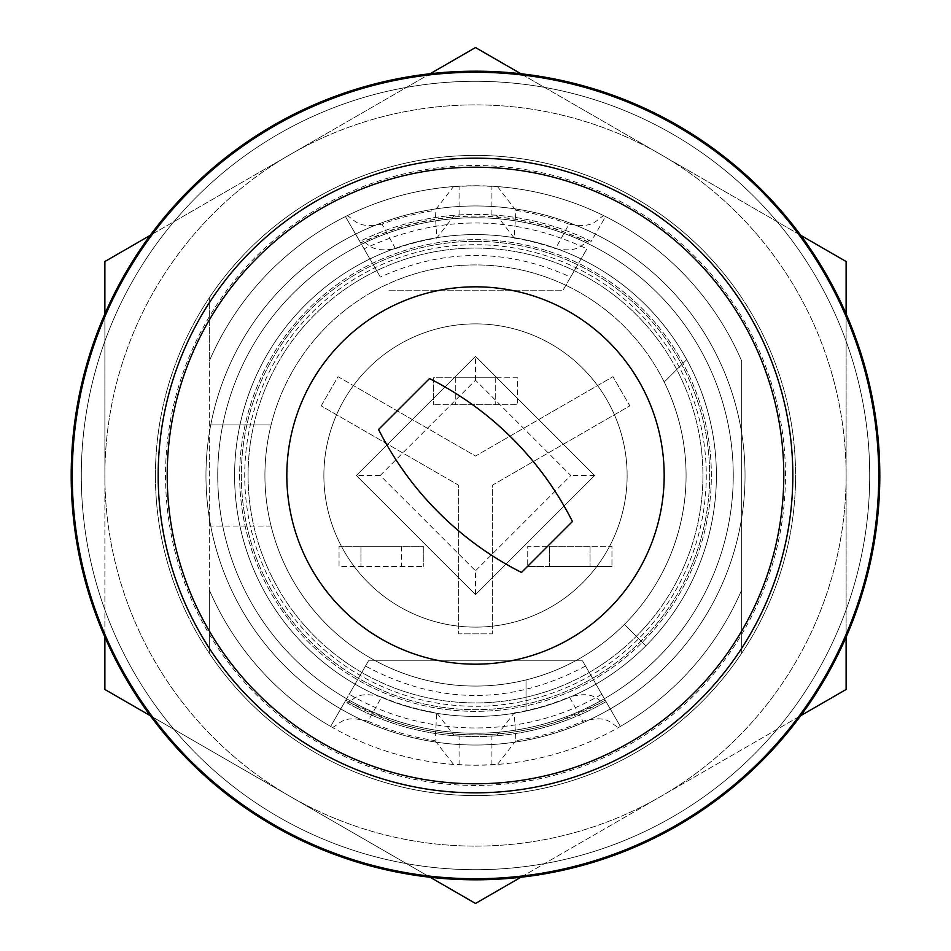 <?xml version="1.0" encoding="UTF-8"?>
<svg xmlns="http://www.w3.org/2000/svg" width="951" height="951" viewBox="0 0 951 951"><rect width="100%" height="100%" fill="white"/><g stroke="black" fill="none" stroke-linecap="round" stroke-linejoin="round"><path stroke-width="0.71" stroke-dasharray="4.75 3.57" d="M603.73 215.663A289.758 289.758 0 0 0 497.504 186.586L475.5 185.742L453.496 186.586A289.758 289.758 0 0 0 347.27 215.663L345.451 216.566A289.758 289.758 0 0 0 209.327 361L209.327 297.722A320.083 320.083 0 0 1 741.673 297.722A320.083 320.083 0 0 0 209.327 297.722L209.327 653.278A320.083 320.083 0 0 0 741.673 653.278L741.673 590A289.758 289.758 0 0 1 620.373 726.433A289.758 289.758 0 0 0 741.673 590A289.758 289.758 0 0 1 620.373 726.433L582.487 660.802L368.512 660.802L330.627 726.433L332.529 727.527A289.758 289.758 0 0 0 453.496 764.414L475.5 765.258L497.504 764.414A289.758 289.758 0 0 0 618.471 727.527L620.373 726.433L605.193 700.138L598.654 703.835L559.557 720.941C532.037 730.261 504.018 734.921 475.5 734.933C446.982 734.921 418.963 730.261 391.443 720.941L352.345 703.835L345.807 700.138L330.627 726.433A289.758 289.758 0 0 1 209.327 590A289.758 289.758 0 0 0 330.627 726.433A289.758 289.758 0 0 1 209.327 590L209.327 361A289.758 289.758 0 0 1 345.451 216.566L359.823 241.411A261.121 261.121 0 0 1 591.177 241.411L605.537 216.566L603.73 215.663C595.076 220.573 593.674 228.68 568.995 224.127L555.503 248.663C579.147 252.728 580.669 245.12 589.133 240.413A261.121 261.121 0 0 0 496.636 215.247L475.5 214.379L454.364 215.247L436.771 238.107L435.071 210.373L453.496 186.586M332.529 727.527C341.314 722.998 343.061 714.807 368.049 721.227L381.624 696.952C357.564 690.925 355.733 698.581 347.127 702.884A261.121 261.121 0 0 0 454.364 735.753L475.5 736.621L496.636 735.753L514.229 712.893L515.929 740.627A268.194 268.194 0 0 0 582.951 721.227C607.855 714.807 609.686 722.974 618.471 727.527M239.652 475.5A235.848 235.848 0 0 0 475.5 711.348A235.848 235.848 0 0 0 711.348 475.5A235.848 235.848 0 0 0 475.5 239.652A235.848 235.848 0 0 0 239.652 475.5A235.848 235.848 0 0 0 475.5 711.348A235.848 235.848 0 0 0 711.348 475.5A235.848 235.848 0 0 0 475.5 239.652A235.848 235.848 0 0 0 239.652 475.5M248.08 475.5A227.42 227.42 0 0 0 475.5 702.92A227.42 227.42 0 0 0 702.92 475.5A227.42 227.42 0 0 0 475.5 248.08A227.42 227.42 0 0 0 248.08 475.5A227.42 227.42 0 0 0 475.5 702.92A227.42 227.42 0 0 0 702.92 475.5A227.42 227.42 0 0 0 475.5 248.08A227.42 227.42 0 0 0 248.08 475.5M271.083 526.034A210.575 210.575 0 0 0 686.075 475.5A210.575 210.575 0 0 0 271.083 424.966L210.742 424.966A269.537 269.537 0 0 0 475.5 745.037A269.537 269.537 0 0 0 745.037 475.5A269.537 269.537 0 0 0 475.5 205.963A269.537 269.537 0 0 0 210.742 526.034A269.537 269.537 0 0 0 745.037 475.5A269.537 269.537 0 0 0 210.742 424.966L271.083 424.966A210.575 210.575 0 0 0 624.403 624.403L645.848 645.848A240.9 240.9 0 0 0 686.693 359.609L664.214 382.076A210.575 210.575 0 0 0 326.597 326.597A210.575 210.575 0 0 0 326.597 624.403A210.575 210.575 0 0 0 624.403 624.403A210.575 210.575 0 0 0 419.022 272.64A210.575 210.575 0 0 0 271.083 424.966L239.961 424.966A240.9 240.9 0 0 0 305.152 645.848A240.9 240.9 0 0 1 305.152 305.152A240.9 240.9 0 0 1 686.693 359.609L664.214 382.076A210.575 210.575 0 0 1 624.403 624.403L645.848 645.848A240.9 240.9 0 0 1 526.034 711.039L526.034 679.917L526.034 711.039A240.9 240.9 0 0 1 305.152 645.848A240.9 240.9 0 0 0 645.848 645.848A240.9 240.9 0 0 0 645.848 305.152A240.9 240.9 0 0 1 645.848 645.848A240.9 240.9 0 0 1 305.152 645.848A240.9 240.9 0 0 0 645.848 645.848A240.9 240.9 0 0 0 645.848 305.152A240.9 240.9 0 0 0 305.152 305.152A240.9 240.9 0 0 0 305.152 645.848A240.9 240.9 0 0 1 305.152 305.152A240.9 240.9 0 0 1 645.848 305.152A240.9 240.9 0 0 0 239.961 424.966L271.083 424.966A210.575 210.575 0 0 0 475.5 686.075A210.575 210.575 0 0 0 686.075 475.5A210.575 210.575 0 0 0 475.5 264.925A210.575 210.575 0 0 0 271.083 526.034L210.742 526.034L271.083 526.034M869.701 475.5A394.201 394.201 0 0 0 475.5 81.299A394.201 394.201 0 0 0 81.299 475.5A394.201 394.201 0 0 0 475.5 869.701A394.201 394.201 0 0 0 869.701 475.5A394.201 394.201 0 0 0 475.5 81.299A394.201 394.201 0 0 0 81.299 475.5A394.201 394.201 0 0 0 475.5 869.701A394.201 394.201 0 0 0 869.701 475.5A394.201 394.201 0 0 0 475.5 81.299A394.201 394.201 0 0 0 81.299 475.5A394.201 394.201 0 0 0 475.5 869.701A394.201 394.201 0 0 0 869.701 475.5A394.201 394.201 0 0 0 475.5 81.299A394.201 394.201 0 0 0 81.299 475.5A394.201 394.201 0 0 0 475.5 869.701A394.201 394.201 0 0 0 869.701 475.5M785.467 475.5A309.967 309.967 0 0 0 475.5 165.533A309.967 309.967 0 0 0 165.533 475.5A309.967 309.967 0 0 0 475.5 785.467A309.967 309.967 0 0 0 785.467 475.5M497.504 186.586L515.929 210.373L514.229 238.107L496.636 215.247M514.229 238.107A240.532 240.532 0 0 1 555.503 248.663M515.929 210.373A268.194 268.194 0 0 1 568.995 224.127M515.929 740.627L497.504 764.414M514.229 712.893A240.532 240.532 0 0 0 569.376 696.952L582.951 721.227M496.636 735.753A261.121 261.121 0 0 0 603.873 702.884C595.243 698.616 593.602 690.925 569.376 696.952M454.364 215.247A261.121 261.121 0 0 0 361.867 240.413C370.379 245.085 371.579 252.693 395.497 248.663A240.532 240.532 0 0 1 436.771 238.107M395.497 248.663L382.017 224.127A268.194 268.194 0 0 1 435.071 210.373M382.017 224.127C357.469 228.704 355.912 220.596 347.27 215.663M333.528 721.405L344.963 701.648A261.121 261.121 0 0 0 606.037 701.648L617.472 721.417M601.614 223.378L605.537 216.566A289.758 289.758 0 0 1 741.673 361L741.673 590A289.758 289.758 0 0 1 209.327 590L209.327 653.278A320.083 320.083 0 0 0 741.673 653.278L741.673 361A289.758 289.758 0 0 0 605.537 216.566A289.758 289.758 0 0 1 741.673 361L741.673 590L741.673 361A289.758 289.758 0 0 0 209.327 361A289.758 289.758 0 0 1 345.451 216.566L349.397 223.39M381.624 696.952A240.532 240.532 0 0 0 436.771 712.893L454.364 735.753M368.049 721.227A268.194 268.194 0 0 0 435.071 740.627L436.771 712.893M453.496 764.414L435.071 740.627M638.692 312.308A230.796 230.796 0 0 0 312.308 312.308A230.796 230.796 0 0 0 312.308 638.692A230.796 230.796 0 0 0 638.692 638.692A230.796 230.796 0 0 0 638.692 312.308M582.713 368.287A151.613 151.613 0 0 0 368.287 368.287A151.613 151.613 0 0 0 368.287 582.713A151.613 151.613 0 0 0 582.713 582.713A151.613 151.613 0 0 0 582.713 368.287A151.613 151.613 0 0 0 368.287 368.287A151.613 151.613 0 0 0 368.287 582.713A151.613 151.613 0 0 0 582.713 582.713A151.613 151.613 0 0 0 582.713 368.287M475.5 594.625L356.375 475.5L475.5 356.375L594.625 475.5L475.5 594.625L594.625 475.5L475.5 356.375L356.375 475.5L475.5 594.625L475.5 570.802L380.198 475.5L475.5 380.198L570.802 475.5L475.5 570.802M380.198 475.5L356.375 475.5M475.5 380.198L475.5 356.375M594.625 475.5L570.802 475.5M429.495 378.557A323.447 323.447 0 0 1 572.443 521.505L521.505 572.443A323.447 323.447 0 0 1 378.557 429.495L429.495 378.557M657.759 293.241A257.745 257.745 0 0 0 293.241 293.241A257.745 257.745 0 0 0 293.241 657.759A257.745 257.745 0 0 0 657.759 657.759A257.745 257.745 0 0 0 657.759 293.241A257.745 257.745 0 0 0 293.241 293.241A257.745 257.745 0 0 0 293.241 657.759A257.745 257.745 0 0 0 657.759 657.759A257.745 257.745 0 0 0 657.759 293.241M167.21 475.5A308.29 308.29 0 0 0 475.5 783.79A308.29 308.29 0 0 0 783.79 475.5A308.29 308.29 0 0 0 475.5 167.21A308.29 308.29 0 0 0 167.21 475.5M104.883 475.5A370.617 370.617 0 0 0 475.5 846.117A370.617 370.617 0 0 0 846.117 475.5A370.617 370.617 0 0 0 475.5 104.883A370.617 370.617 0 0 0 104.883 475.5A370.617 370.617 0 0 0 475.5 846.117A370.617 370.617 0 0 0 846.117 475.5A370.617 370.617 0 0 0 475.5 104.883A370.617 370.617 0 0 0 104.883 475.5A370.617 370.617 0 0 1 660.802 154.537A370.617 370.617 0 0 1 660.802 796.462A370.617 370.617 0 0 1 104.883 475.5L104.883 261.525L475.5 47.55L846.117 261.525L846.117 689.475L475.5 903.45L104.883 689.475L104.883 475.5M879.806 475.5A404.306 404.306 0 0 0 475.5 71.194A404.306 404.306 0 0 0 71.194 475.5A404.306 404.306 0 0 0 475.5 879.806A404.306 404.306 0 0 0 879.806 475.5M286.822 475.5A188.678 188.678 0 0 0 475.5 664.178A188.678 188.678 0 0 0 664.178 475.5A188.678 188.678 0 0 0 475.5 286.822A188.678 188.678 0 0 0 286.822 475.5M401.381 546.254L401.381 566.475L360.94 566.475L401.381 566.475L401.381 546.254L360.94 546.254L401.381 546.254M339.043 546.254L423.278 546.254L339.043 546.254L339.043 566.475L423.278 566.475L339.043 566.475L339.043 546.254M590.06 546.254L590.06 566.475L527.722 566.475L611.957 566.475L549.619 566.475L590.06 566.475L590.06 546.254L527.722 546.254L527.722 566.475L527.722 546.254L611.957 546.254L611.957 566.475L611.957 546.254L549.619 546.254L590.06 546.254M495.721 377.797L495.721 404.746L433.383 404.746L517.617 404.746L455.279 404.746L495.721 404.746L495.721 377.797L433.383 377.797L433.383 404.746L433.383 377.797L517.617 377.797L517.617 404.746L517.617 377.797L455.279 377.797L495.721 377.797M475.5 241.34A234.16 234.16 0 0 1 709.66 475.5A234.16 234.16 0 0 1 475.5 709.66A234.16 234.16 0 0 1 241.34 475.5A234.16 234.16 0 0 1 475.5 241.34A234.16 234.16 0 0 1 709.66 475.5A234.16 234.16 0 0 1 475.5 709.66A234.16 234.16 0 0 1 241.34 475.5A234.16 234.16 0 0 1 475.5 241.34M423.278 546.254L423.278 566.475L423.278 546.254M321.188 405.863L338.033 376.679L475.5 456.052L612.967 376.679L629.812 405.863L492.345 485.224L492.345 633.853L458.655 633.853L458.655 485.224L321.188 405.863L338.033 376.679L475.5 456.052L612.967 376.679L629.812 405.863L492.345 485.224L492.345 633.853L458.655 633.853L458.655 485.224L321.188 405.863M345.451 216.566L380.388 277.086C443.891 248.33 507.299 248.33 570.612 277.086L563.04 290.198L387.96 290.198L563.04 290.198L586.922 248.829C512.72 214.367 438.435 214.367 364.078 248.829L360.643 242.885L391.443 230.059C418.963 220.739 446.982 216.079 475.5 216.067C504.018 216.079 532.037 220.739 559.557 230.059L590.357 242.874C513.79 207.211 437.21 207.211 360.643 242.885L345.451 216.566M345.784 700.174L349.207 694.23C425.477 739.093 525.332 739.331 601.793 694.23L605.216 700.174C526.83 746.357 424.17 746.357 345.784 700.174M601.793 694.23L582.487 660.802L368.512 660.802L349.207 694.23M585.519 666.057C512.09 705.238 438.744 705.238 365.481 666.057M570.612 277.086L586.922 248.829M364.078 248.829L380.388 277.086M455.279 377.797L455.279 404.746L455.279 377.797M549.619 546.254L549.619 566.475L549.619 546.254M360.94 546.254L360.94 566.475L360.94 546.254M155.417 475.5A320.083 320.083 0 0 0 475.5 795.583A320.083 320.083 0 0 0 795.583 475.5A320.083 320.083 0 0 0 475.5 155.417A320.083 320.083 0 0 0 155.417 475.5A320.083 320.083 0 0 0 475.5 795.583A320.083 320.083 0 0 0 795.583 475.5A320.083 320.083 0 0 0 475.5 155.417A320.083 320.083 0 0 0 155.417 475.5M520.875 877.25L800.742 715.675M846.117 637.087L846.117 313.913M800.742 235.325L520.875 73.75M430.125 73.75L150.258 235.325M104.883 313.913L104.883 637.087M150.258 715.675L430.125 877.25M491.917 214.902L491.917 186.206M491.917 764.794L491.917 736.098M459.083 764.794L459.083 736.098M459.083 214.902L459.083 186.206"/><path stroke-width="1.43" d="M512.423 438.577A323.447 323.447 0 0 0 429.495 378.557L378.557 429.495A323.447 323.447 0 0 0 521.505 572.443L572.443 521.505A323.447 323.447 0 0 0 512.423 438.577M71.194 475.5A404.306 404.306 0 0 1 475.5 71.194A404.306 404.306 0 0 1 879.806 475.5A404.306 404.306 0 0 1 475.5 879.806A404.306 404.306 0 0 1 71.194 475.5A404.306 404.306 0 0 0 475.5 879.806A404.306 404.306 0 0 0 879.806 475.5M286.822 475.5A188.678 188.678 0 0 0 475.5 664.178A188.678 188.678 0 0 0 664.178 475.5A188.678 188.678 0 0 0 475.5 286.822A188.678 188.678 0 0 0 286.822 475.5M430.125 877.25L475.5 903.45L520.875 877.25M800.742 715.675L846.117 689.475L846.117 637.087M846.117 313.913L846.117 261.525L800.742 235.325M520.875 73.75L475.5 47.55L430.125 73.75M150.258 235.325L104.883 261.525L104.883 313.913M104.883 637.087L104.883 689.475L150.258 715.675M783.79 475.5A308.29 308.29 0 0 0 475.5 167.21A308.29 308.29 0 0 0 167.21 475.5A308.29 308.29 0 0 0 475.5 783.79A308.29 308.29 0 0 0 783.79 475.5M158.175 475.5A317.325 317.325 0 0 1 475.5 158.175A317.325 317.325 0 0 1 792.825 475.5A317.325 317.325 0 0 1 475.5 792.825A317.325 317.325 0 0 1 158.175 475.5M878.736 475.5A403.236 403.236 0 0 0 475.5 72.264A403.236 403.236 0 0 0 72.264 475.5A403.236 403.236 0 0 0 475.5 878.736A403.236 403.236 0 0 0 878.736 475.5"/></g></svg>
